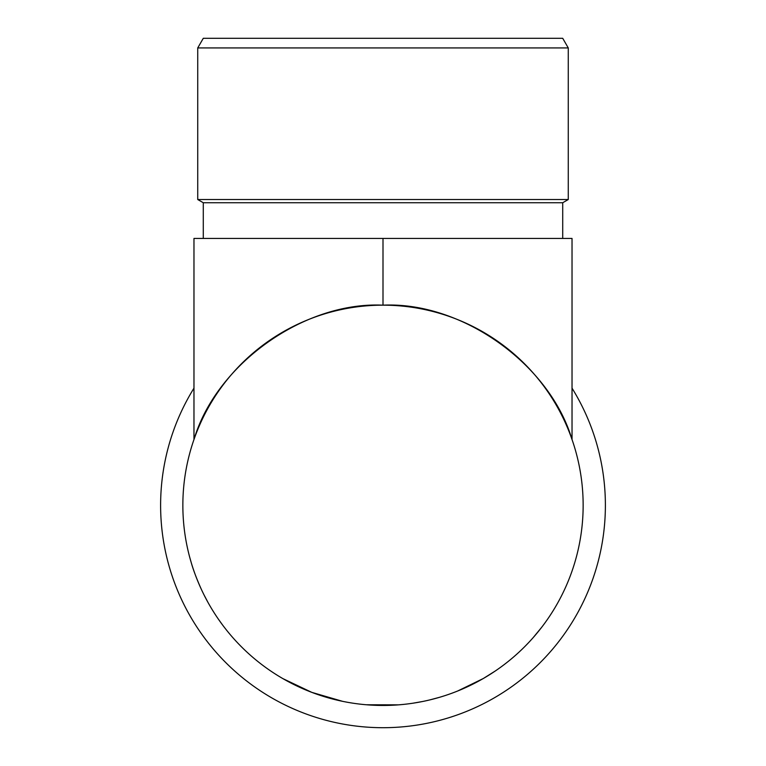 <?xml version="1.0" encoding="UTF-8"?>
<svg xmlns="http://www.w3.org/2000/svg" width="766" height="766" viewBox="0 0 766 766"><rect width="100%" height="100%" fill="white"/><g stroke="black" fill="none" stroke-linecap="round" stroke-linejoin="round"><path stroke-width="1.15" d="M197.733 47.932L203.287 38.3L562.713 38.3L568.267 47.932L197.733 47.932L197.733 199.533L568.267 199.533L562.713 202.741L203.287 202.741L197.733 199.533M568.267 47.932L568.267 199.533M203.287 202.741L203.287 238.446M562.713 202.741L562.713 238.446M583.146 505.311A200.146 200.146 0 0 1 383 705.457A200.146 200.146 0 0 1 182.854 505.311A200.146 200.146 0 0 1 383 305.165A200.146 200.146 0 0 1 583.146 505.311M572.03 388.161A222.389 222.389 0 0 1 383 727.7A222.389 222.389 0 0 1 193.97 388.161M520.114 651.119L518.285 652.814M516.906 654.068L514.235 656.433M488.162 675.602L485.749 677.077M468.256 686.393L462.224 689.113M461.601 689.381L458.69 690.597M483.25 678.542L457.57 691.056M403.28 704.433L399.191 704.806M398.655 704.844L366.311 704.768M444.079 695.911L439.569 697.299M342.641 701.35L311.819 692.378L282.893 678.628M207.988 602.43L204.062 594.971M201.228 589.083C196.651 578.818 193.377 570.163 191.376 563.106L189.7 557.227M222.513 624.912L218.54 619.378M214.193 612.848L212.297 609.813M207.959 602.363L204.704 596.254M199.351 584.889L197.58 580.666M195.263 574.692L194.976 573.916M439.531 697.309L429.573 699.971M427.983 700.344L424.613 701.091M422.794 701.465L412.931 703.207M404.103 704.347L399.134 704.806M397.027 704.969L392.977 705.208M390.995 705.304L373.923 705.256M477.783 681.596L465.326 687.744M495.372 670.939L483.308 678.513M528.779 642.454L525.763 645.585M522.163 649.166L519.109 652.058M541.658 627.325L532.992 637.839M383 305.165C304.226 301.459 216.366 363.917 193.97 439.531L193.97 238.446L383 238.446L383 305.165C461.774 301.459 549.634 363.917 572.03 439.531L572.03 238.446L383 238.446"/></g></svg>
